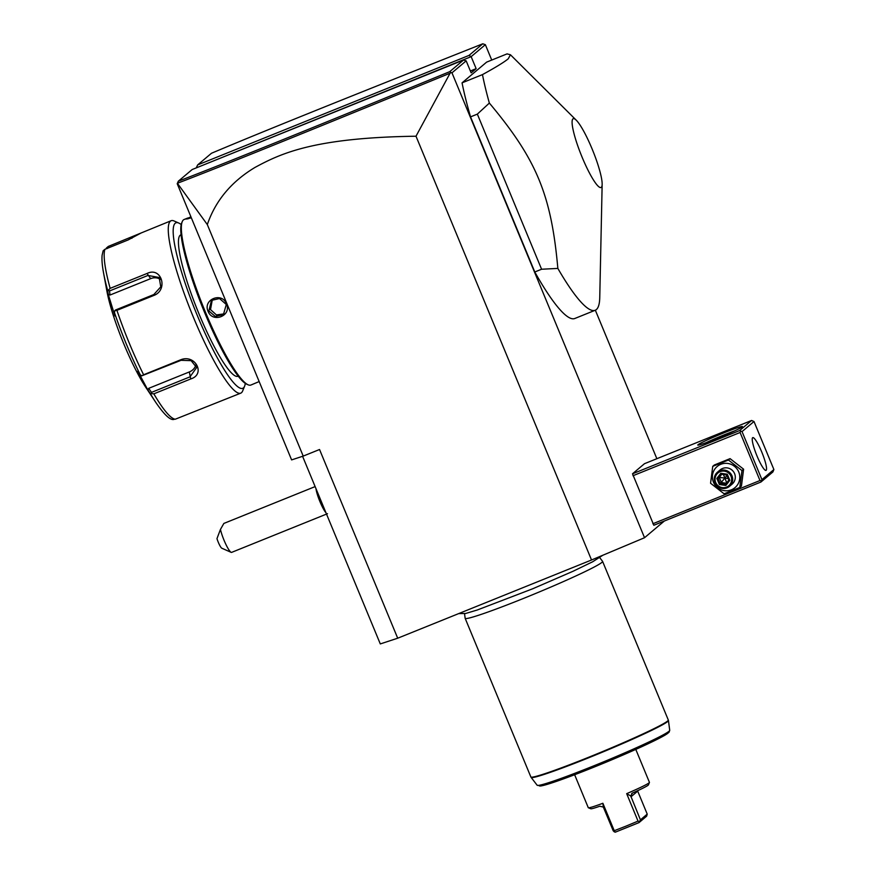 <?xml version="1.0" encoding="UTF-8"?>
<svg xmlns="http://www.w3.org/2000/svg" width="876" height="876" viewBox="0 0 876 876"><rect width="100%" height="100%" fill="white"/><g stroke="black" fill="none" stroke-linecap="round" stroke-linejoin="round"><path stroke-width="1.31" d="M664.358 521.012L644.539 537.722L591.53 559.994L397.704 638.21L380.293 643.926L302.581 456.308M644.539 537.722L451.972 72.828L451.228 72.544L450.078 73.212L416.001 136.218L591.53 559.994M196.52 167.787L471.157 56.655L485.359 44.676L491.732 60.061M595.341 310.203L656.858 458.706M451.972 72.828L466.174 60.86L471.146 72.861L476.139 68.657L471.157 56.655L468.999 55.418L482.775 43.8C340.052 100.51 261.913 131.937 211.477 153.256L197.648 164.918L468.999 55.418M739.629 430.565L751.586 420.48L644.473 463.7L632.516 473.796L653.825 525.261L760.937 482.03L772.906 471.945L773.891 469.536L753.995 421.509L742.038 431.594L739.629 430.565L632.516 473.796M576.277 120.209L510.456 54.772L507.051 53.885L486.64 62.119L462.057 82.848A148.756 24.824 68 0 0 470.543 116.869L534.787 271.987A148.756 24.824 68 0 0 574.787 318.503L595.187 310.268A148.756 24.824 68 0 0 596.37 309.556A148.756 24.824 68 0 0 599.753 297.49L602.151 184.332A37.11 6.187 68 0 0 592.866 150.792A37.11 6.187 68 0 0 576.277 120.209A37.11 6.187 68 0 0 572.948 118.873A37.11 6.187 68 0 0 582.157 157.308A37.11 6.187 68 0 0 601.308 187.333A37.11 6.187 68 0 0 602.151 184.332M482.775 43.8L485.359 44.676M416.001 136.218C314.604 137.652 281.251 153.169 254.949 167.458C231.395 181.628 215.518 200.659 207.316 224.574L303.216 456.1L319.543 449.508L397.704 638.21M303.216 456.1L291.609 459.9L177.215 183.719L178.332 181.201C224.136 163.681 302.647 131.904 449.738 71.657L463.514 60.039L192.162 169.539L178.332 181.201M207.316 224.574L177.379 183.237M466.174 60.86L463.514 60.039M470.368 70.989L476.139 68.657M196.41 167.535L197.648 164.918M451.228 72.544L449.738 71.657M177.445 183.259C223.632 165.564 302.242 133.765 450.078 73.212M191.351 217.85L185.909 219.099L190.924 216.81M259.165 381.564L250.908 385.035A89.253 14.892 -112 0 1 248.083 384.794A89.253 14.892 -112 0 1 203.692 307.848A89.253 14.892 -112 0 1 182.241 221.639A89.253 14.892 -112 0 1 183.391 219.931A89.253 14.892 -112 0 1 184.102 219.504L187.792 218.014M226.446 303.917C232.052 315.71 212.627 323.518 208.083 311.33C202.652 299.395 222.077 291.588 226.446 303.917L223.435 314.594L215.299 316.455L208.871 310.969L211.444 300.38L219.537 298.541L225.866 304.114M248.083 384.794L246.682 384.17A88.137 14.706 -112 0 1 202.838 308.188A88.137 14.706 -112 0 1 181.661 223.051L182.241 221.639M181.102 234.746L180.806 234.867A76.245 12.724 68 0 0 180.204 235.228A76.245 12.724 68 0 0 198.326 312.261A76.245 12.724 68 0 0 237.878 376.264L238.173 376.143M245.28 383.392A89.253 14.892 -112 0 1 244.601 386.196A89.253 14.892 -112 0 1 243.451 387.904A89.253 14.892 -112 0 1 197.374 315.656A89.253 14.892 -112 0 1 175.233 223.227A89.253 14.892 -112 0 1 178.759 223.041A89.253 14.892 -112 0 1 181.201 224.584M244.601 386.196L242.663 390.926A92.976 15.516 -112 0 1 241.469 392.711A92.976 15.516 -112 0 1 240.736 393.16A92.976 15.516 -112 0 1 192.512 315.097A92.976 15.516 -112 0 1 170.415 221.157A92.976 15.516 -112 0 1 171.149 220.719A92.976 15.516 -112 0 1 174.083 220.982L178.759 223.041M107.124 248.587L106.368 248.061L108.35 246.408L141.167 232.961L128.224 239.904L104.912 249.31A92.976 15.516 68 0 0 110.146 288.357L147.059 273.465C161.436 266.293 168.63 289.967 153.847 295.442L116.924 310.345A92.976 15.516 68 0 0 143.609 374.764L180.522 359.861C195.019 353.685 206.112 374.161 190.76 378.947L153.837 393.839A92.976 15.516 68 0 0 175.288 419.21L240.736 393.16M171.149 220.719L141.167 232.961M106.368 248.061L106.138 248.817M175.288 419.21L172.955 419.308M173.755 419.473C170.13 420.25 164.173 414.611 155.895 402.555A90.217 15.056 -112 0 1 150.289 393.51L153.837 393.839M110.146 288.357L107.748 290.821A90.217 15.056 -112 0 1 103.543 272.841C102.174 265.505 101.693 259.635 102.109 255.234L103.149 250.766L104.912 249.31M143.609 374.764L141.737 375.848L140.182 374.654A90.217 15.056 -112 0 1 114.449 312.546L114.942 316.006L108.23 294.27L110.047 295.026L109.478 290.974L108.438 290.219M109.478 290.974L147.956 275.447L159.191 277.506L160.779 286.846L153.847 294.533L115.369 310.06L114.767 310.761L116.924 310.345M114.449 312.546L114.767 310.761M180.522 359.861L181.091 360.299L141.737 375.848M181.091 360.299L191.132 360.66L196.651 367.548L189.972 376.866L151.482 392.393L151.285 393.674M150.289 393.51L147.902 390.05L148.701 388.342L189.315 371.95A11.158 9.209 -7.6 0 0 195.797 364.953M151.482 392.393L148.701 388.342M155.895 402.555L145.712 387.203A66.937 11.169 -112 0 1 106.872 290.952L103.543 272.841M108.23 294.27L107.748 290.821M147.902 390.05L137.795 371.194L140.182 374.654M110.047 295.026L150.661 278.645A11.158 9.811 139.8 0 1 160.407 279.422M187.595 218.934L191.22 217.522M212.31 299.734L210.514 309.589L216.405 314.922L224.212 313.849M325.971 512.778A14.881 2.486 68 0 1 319.926 501.587A14.881 2.486 -112 0 1 315.973 488.633M231.144 552.34L221.792 548.212A7.435 1.237 -112 0 1 216.963 538.63L220.456 529.411A14.881 2.486 68 0 0 224.048 540.273A14.881 2.486 68 0 0 231.144 552.34A14.881 2.486 68 0 0 231.614 552.384L327.482 513.697M220.456 529.411L223.862 523.432L315.13 486.596M760.937 482.03L761.934 479.632L773.891 469.536M632.976 475.723L740.089 432.492L759.985 480.53L761.31 480.935M759.985 480.53L652.872 523.749M740.089 432.492L740.702 431.189M742.202 426.897A24.178 1.303 157.5 0 1 719.327 437.54A24.178 1.303 157.5 0 1 697.833 445.118A24.178 1.303 157.5 0 1 697.997 444.734A24.178 1.303 157.5 0 1 722.076 433.598A24.178 1.303 157.5 0 1 742.432 426.645A24.178 1.303 157.5 0 1 742.202 426.897M751.586 420.48L753.995 421.509M742.038 431.594L761.934 479.632M766.139 470.303A17.662 2.946 -112 0 1 765.996 470.379A17.662 2.946 -112 0 1 756.831 455.553A17.662 2.946 -112 0 1 752.637 437.704A17.662 2.946 -112 0 1 752.78 437.617A17.662 2.946 -112 0 1 761.934 452.454A17.662 2.946 -112 0 1 766.139 470.303M706.089 442.698A22.316 1.205 157.5 0 1 734.887 430.773M739.804 487.461L741.435 486.092L743.604 469.197L730.069 458.641L714.367 464.981L712.736 466.35L710.567 483.245L724.102 493.801L739.804 487.461L741.972 470.576L728.438 460.02L712.736 466.35M730.069 458.641L728.438 460.02M743.604 469.197L741.972 470.576M713.447 482.161A13.83 13.611 -130.1 0 0 731.372 489.815A13.83 13.611 -130.1 0 0 738.731 471.956A13.83 13.611 -130.1 0 0 720.806 464.302A13.83 13.611 -130.1 0 0 713.447 482.161M729.467 486.377L732.084 484.165A9.297 9.154 -130.1 0 0 734.592 473.631A9.297 9.154 -130.1 0 0 720.094 469.952L717.477 472.164A9.297 9.154 -130.1 0 0 714.969 482.698A9.297 9.154 49.9 0 0 729.467 486.377A9.297 9.154 49.9 0 0 731.975 475.843A9.297 9.154 -130.1 0 0 717.477 472.164M731 476.292A8.366 8.234 49.9 0 1 726.543 487.089A8.366 8.234 49.9 0 1 715.692 482.457A8.366 8.234 -130.1 0 1 720.149 471.66A8.366 8.234 -130.1 0 1 731 476.292M729.828 480.311L728.876 480.048L729.828 480.311L727.31 474.223L720.828 473.292L716.864 478.438L719.382 484.527L725.865 485.457L729.828 480.311L728.876 480.048L726.773 474.978L721.375 474.201L718.068 478.493L720.171 483.563L725.569 484.34L728.865 480.059L726.762 474.978L721.353 474.201M727.31 474.223L726.773 474.978M725.865 485.457L725.569 484.34L728.876 480.048M719.382 484.527L724.967 478.011L723.313 474.485M716.864 478.438L719.295 477.464L724.967 478.011L726.938 475.394M720.828 473.292L721.375 474.201L720.828 473.292M728.263 478.592L724.967 478.011L726.795 483.311M726.412 483.256L721.386 482.534L719.295 477.464L721.747 474.255M462.057 82.848L482.468 74.613A148.756 24.824 68 0 0 489.355 103.072L477.343 114.121L541.587 269.239L557.848 268.417A148.756 24.824 68 0 0 595.187 310.268M510.456 54.772L508.233 58.802C504.237 62.119 495.652 67.386 482.468 74.613M534.787 271.987L541.587 269.239M470.543 116.869L477.343 114.121M489.355 103.072C536.638 159.531 551.278 194.855 557.848 268.417M599.775 557.716L602.568 561.341A74.383 4.008 157.5 0 1 602.589 561.396A74.383 4.008 157.5 0 1 601.878 562.414A74.383 4.008 157.5 0 1 529.641 595.932A74.383 4.008 157.5 0 1 465.156 618.325A74.383 4.008 157.5 0 1 465.145 618.259L464.543 613.726M635.79 749.407L649.434 782.356A33.102 1.785 157.5 0 1 649.434 782.465A33.102 1.785 157.5 0 1 626.679 793.656L638.046 821.108L625.793 826.21L614.24 830.711L602.874 803.27A33.102 1.785 157.5 0 1 588.354 807.76A33.102 1.785 157.5 0 1 588.278 807.694L574.634 774.734M638.046 821.108L639.305 821.863L640.433 819.848L647.222 814.122L646.641 816.169L639.031 822.597L615.226 832.2L614.24 830.711M602.874 803.27L603.312 807.048L599.808 806.227A31.24 1.686 157.5 0 1 590.785 808.756L588.354 807.76M603.312 807.048L613.233 830.82L614.394 831.915M639.305 821.863L639.031 822.597M626.679 793.656L630.742 795.966L632.45 793.054L631.618 793.568M640.433 819.848L630.742 795.966M647.222 814.122L637.706 791.137L630.917 796.853M649.434 782.465L648.426 784.885A31.24 1.686 157.5 0 1 632.45 793.054M131.674 237.002L131.947 238.272M147.059 273.465L150.661 278.645M153.847 295.442L153.847 294.533M190.76 378.947L189.315 371.95M208.083 311.33L208.871 310.969M465.156 618.325L530.856 776.946A74.383 4.008 -22.5 0 0 595.341 754.554A74.383 4.008 -22.5 0 0 667.589 721.036A74.383 4.008 -22.5 0 0 668.3 720.017L602.589 561.396M668.3 720.017L668.443 720.543A74.318 4.008 157.5 0 1 601.297 752.626A74.318 4.008 157.5 0 1 531.13 777.417L530.856 776.946M531.13 777.417L537.141 785.235A71.755 3.865 -22.5 0 0 604.889 761.299A71.755 3.865 -22.5 0 0 669.724 730.321L668.443 720.543M539.539 785.225A69.96 3.767 -22.5 0 0 605.382 762.481A69.96 3.767 -22.5 0 0 668.016 732.007M458.663 613.605L465.682 613.474L477.245 610.014L532.794 588.738L573.09 571.251L592.669 561.768L602.765 555.274M537.141 785.235L541.094 785.947L557.99 780.845L605.666 762.372C634.29 750.425 654.109 741.326 665.114 735.095L669.034 732.27L669.724 730.321"/></g></svg>
